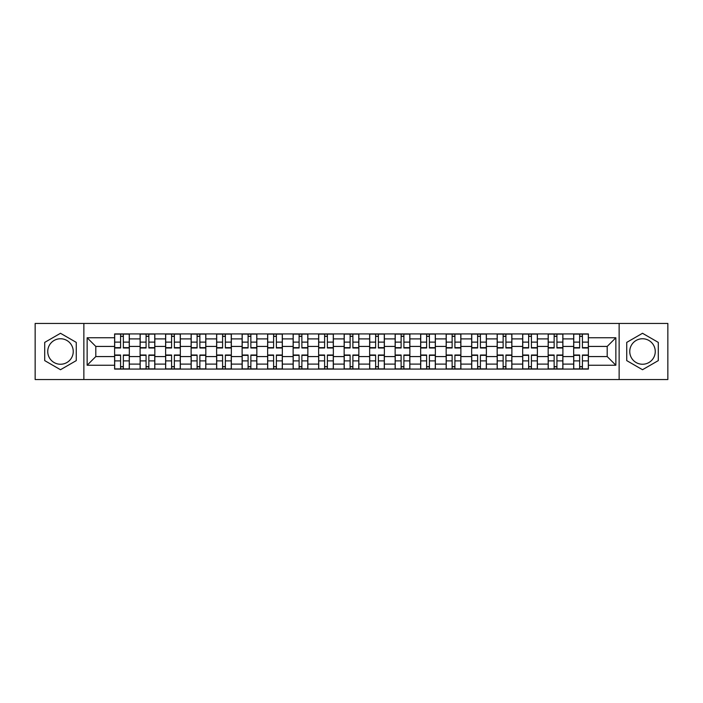 <?xml version="1.0" encoding="UTF-8"?>
<svg xmlns="http://www.w3.org/2000/svg" width="703" height="703" viewBox="0 0 703 703"><rect width="100%" height="100%" fill="white"/><g stroke="black" fill="none" stroke-linecap="round" stroke-linejoin="round"><path stroke-width="1.05" d="M60.493 364.251A12.751 12.751 0 0 1 47.742 351.5A12.751 12.751 0 0 1 60.493 338.749A12.751 12.751 0 0 1 73.244 351.5A12.751 12.751 0 0 1 60.493 364.251M642.507 364.251A12.751 12.751 0 0 1 629.756 351.5A12.751 12.751 0 0 1 642.507 338.749A12.751 12.751 0 0 1 655.258 351.5A12.751 12.751 0 0 1 642.507 364.251M619.132 379.541L667.85 379.541L667.85 323.459L35.15 323.459L35.15 379.541L619.132 379.541L619.132 323.459M140.108 369.075L140.108 338.908L129.317 338.908L129.317 369.075M129.317 338.908L129.317 333.925M140.108 338.908L140.108 333.925M154.827 333.925L154.827 369.075M165.618 369.075L165.618 333.925M180.328 333.925L180.328 369.075M191.119 369.075L191.119 333.925M205.83 333.925L205.83 369.075M216.621 369.075L216.621 333.925M231.34 333.925L231.34 369.075M242.122 369.075L242.122 333.925M256.841 333.925L256.841 369.075M267.632 369.075L267.632 333.925M282.342 333.925L282.342 369.075M293.133 369.075L293.133 333.925M307.852 333.925L307.852 369.075M318.635 369.075L318.635 333.925M333.354 333.925L333.354 369.075M344.145 369.075L344.145 333.925M358.855 333.925L358.855 369.075M369.646 369.075L369.646 333.925M384.365 333.925L384.365 369.075M395.148 369.075L395.148 333.925M409.867 333.925L409.867 369.075M420.658 369.075L420.658 333.925M435.368 333.925L435.368 369.075M446.159 369.075L446.159 333.925M460.878 333.925L460.878 369.075M471.66 369.075L471.66 333.925M486.379 333.925L486.379 369.075M497.17 369.075L497.17 333.925M511.881 333.925L511.881 369.075M522.672 369.075L522.672 333.925M537.382 333.925L537.382 369.075M548.173 369.075L548.173 333.925M562.892 333.925L562.892 369.075M573.683 369.075L573.683 333.925M573.683 356.57L562.892 356.57M548.173 356.57L537.382 356.57M522.672 356.57L511.881 356.57M497.17 356.57L486.379 356.57M471.66 356.57L460.878 356.57M446.159 356.57L435.368 356.57M420.658 356.57L409.867 356.57M395.148 356.57L384.365 356.57M369.646 356.57L358.855 356.57M344.145 356.57L333.354 356.57M318.635 356.57L307.852 356.57M293.133 356.57L282.342 356.57M267.632 356.57L256.841 356.57M242.122 356.57L231.34 356.57M216.621 356.57L205.83 356.57M191.119 356.57L180.328 356.57M165.618 356.57L154.827 356.57M140.108 356.57L129.317 356.57M573.683 346.43L562.892 346.43M548.173 346.43L537.382 346.43M522.672 346.43L511.881 346.43M497.17 346.43L486.379 346.43M471.66 346.43L460.878 346.43M446.159 346.43L435.368 346.43M420.658 346.43L409.867 346.43M395.148 346.43L384.365 346.43M369.646 346.43L358.855 346.43M344.145 346.43L333.354 346.43M318.635 346.43L307.852 346.43M293.133 346.43L282.342 346.43M267.632 346.43L256.841 346.43M242.122 346.43L231.34 346.43M216.621 346.43L205.83 346.43M191.119 346.43L180.328 346.43M165.618 346.43L154.827 346.43M140.108 346.43L129.317 346.43M95.801 356.57L114.607 356.57L114.607 346.43L95.801 346.43L95.801 356.57L87.137 365.235L87.137 337.765L114.607 337.765L114.607 346.43M588.393 346.43L588.393 356.57L607.199 356.57L607.199 346.43L588.393 346.43L588.393 333.925L114.607 333.925L114.607 337.765M588.393 337.765L615.863 337.765L615.863 365.235L588.393 365.235L588.393 356.57M114.607 356.57L114.607 369.075L588.393 369.075L588.393 365.235M114.607 365.235L87.137 365.235M83.868 379.541L83.868 323.459M76.267 342.387L60.493 333.284L44.711 342.387L44.711 360.613L60.493 369.716L76.267 360.613L76.267 342.387M658.289 342.387L642.507 333.284L626.733 342.387L626.733 360.613L642.507 369.716L658.289 360.613L658.289 342.387M123.35 366.623L120.573 366.623M120.573 336.377L123.35 336.377M148.86 366.623L146.075 366.623M146.075 336.377L148.86 336.377M174.362 366.623L171.585 366.623M171.585 336.377L174.362 336.377M199.863 366.623L197.086 366.623M197.086 336.377L199.863 336.377M225.373 366.623L222.587 366.623M222.587 336.377L225.373 336.377M250.874 366.623L248.097 366.623M248.097 336.377L250.874 336.377M276.376 366.623L273.599 366.623M273.599 336.377L276.376 336.377M301.877 366.623L299.1 366.623M299.1 336.377L301.877 336.377M327.387 366.623L324.61 366.623M324.61 336.377L327.387 336.377M352.888 366.623L350.112 366.623M350.112 336.377L352.888 336.377M378.39 366.623L375.613 366.623M375.613 336.377L378.39 336.377M403.9 366.623L401.123 366.623M401.123 336.377L403.9 336.377M429.401 366.623L426.624 366.623M426.624 336.377L429.401 336.377M454.903 366.623L452.126 366.623M452.126 336.377L454.903 336.377M480.413 366.623L477.627 366.623M477.627 336.377L480.413 336.377M505.914 366.623L503.137 366.623M503.137 336.377L505.914 336.377M531.415 366.623L528.638 366.623M528.638 336.377L531.415 336.377M556.925 366.623L554.14 366.623M554.14 336.377L556.925 336.377M582.427 366.623L579.65 366.623M579.65 336.377L582.427 336.377M87.137 337.765L95.801 346.43M607.199 356.57L615.863 365.235M607.199 346.43L615.863 337.765M123.35 347.985L123.35 334.092L129.238 334.092L129.238 347.985L123.35 347.985M120.573 336.21L123.35 336.21M123.35 334.092L114.686 334.092L114.686 347.985L120.573 347.985L120.573 334.092L118.201 334.092M120.573 355.015L120.573 368.908L114.686 368.908L114.686 355.015L120.573 355.015M123.35 366.79L120.573 366.79M120.573 368.908L129.238 368.908L129.238 355.015L123.35 355.015L123.35 368.908L125.723 368.908M148.86 347.985L148.86 334.092L154.739 334.092L154.739 347.985L148.86 347.985M146.075 336.21L148.86 336.21M148.86 334.092L140.187 334.092L140.187 347.985L146.075 347.985L146.075 334.092L143.702 334.092M174.362 347.985L174.362 334.092L180.249 334.092L180.249 347.985L174.362 347.985M171.585 336.21L174.362 336.21M174.362 334.092L165.697 334.092L165.697 347.985L171.585 347.985L171.585 334.092L169.212 334.092M146.075 355.015L146.075 368.908L140.187 368.908L140.187 355.015L146.075 355.015M148.86 366.79L146.075 366.79M146.075 368.908L154.739 368.908L154.739 355.015L148.86 355.015L148.86 368.908L151.224 368.908M171.585 355.015L171.585 368.908L165.697 368.908L165.697 355.015L171.585 355.015M174.362 366.79L171.585 366.79M171.585 368.908L180.249 368.908L180.249 355.015L174.362 355.015L174.362 368.908L176.734 368.908M199.863 347.985L199.863 334.092L205.751 334.092L205.751 347.985L199.863 347.985M197.086 336.21L199.863 336.21M199.863 334.092L191.198 334.092L191.198 347.985L197.086 347.985L197.086 334.092L194.713 334.092M225.373 347.985L225.373 334.092L231.252 334.092L231.252 347.985L225.373 347.985M222.587 336.21L225.373 336.21M225.373 334.092L216.7 334.092L216.7 347.985L222.587 347.985L222.587 334.092L220.215 334.092M250.874 347.985L250.874 334.092L256.762 334.092L256.762 347.985L250.874 347.985M248.097 336.21L250.874 336.21M250.874 334.092L242.21 334.092L242.21 347.985L248.097 347.985L248.097 334.092L245.725 334.092M197.086 355.015L197.086 368.908L191.198 368.908L191.198 355.015L197.086 355.015M199.863 366.79L197.086 366.79M197.086 368.908L205.751 368.908L205.751 355.015L199.863 355.015L199.863 368.908L202.236 368.908M222.587 355.015L222.587 368.908L216.7 368.908L216.7 355.015L222.587 355.015M225.373 366.79L222.587 366.79M222.587 368.908L231.252 368.908L231.252 355.015L225.373 355.015L225.373 368.908L227.737 368.908M248.097 355.015L248.097 368.908L242.21 368.908L242.21 355.015L248.097 355.015M250.874 366.79L248.097 366.79M248.097 368.908L256.762 368.908L256.762 355.015L250.874 355.015L250.874 368.908L253.247 368.908M276.376 347.985L276.376 334.092L282.263 334.092L282.263 347.985L276.376 347.985M273.599 336.21L276.376 336.21M276.376 334.092L267.711 334.092L267.711 347.985L273.599 347.985L273.599 334.092L271.226 334.092M273.599 355.015L273.599 368.908L267.711 368.908L267.711 355.015L273.599 355.015M276.376 366.79L273.599 366.79M273.599 368.908L282.263 368.908L282.263 355.015L276.376 355.015L276.376 368.908L278.748 368.908M301.877 347.985L301.877 334.092L307.765 334.092L307.765 347.985L301.877 347.985M299.1 336.21L301.877 336.21M301.877 334.092L293.213 334.092L293.213 347.985L299.1 347.985L299.1 334.092L296.728 334.092M299.1 355.015L299.1 368.908L293.213 368.908L293.213 355.015L299.1 355.015M301.877 366.79L299.1 366.79M299.1 368.908L307.765 368.908L307.765 355.015L301.877 355.015L301.877 368.908L304.25 368.908M327.387 347.985L327.387 334.092L333.275 334.092L333.275 347.985L327.387 347.985M324.61 336.21L327.387 336.21M327.387 334.092L318.723 334.092L318.723 347.985L324.61 347.985L324.61 334.092L322.238 334.092M324.61 355.015L324.61 368.908L318.723 368.908L318.723 355.015L324.61 355.015M327.387 366.79L324.61 366.79M324.61 368.908L333.275 368.908L333.275 355.015L327.387 355.015L327.387 368.908L329.76 368.908M352.888 347.985L352.888 334.092L358.776 334.092L358.776 347.985L352.888 347.985M350.112 336.21L352.888 336.21M352.888 334.092L344.224 334.092L344.224 347.985L350.112 347.985L350.112 334.092L347.739 334.092M350.112 355.015L350.112 368.908L344.224 368.908L344.224 355.015L350.112 355.015M352.888 366.79L350.112 366.79M350.112 368.908L358.776 368.908L358.776 355.015L352.888 355.015L352.888 368.908L355.261 368.908M378.39 347.985L378.39 334.092L384.277 334.092L384.277 347.985L378.39 347.985M375.613 336.21L378.39 336.21M378.39 334.092L369.725 334.092L369.725 347.985L375.613 347.985L375.613 334.092L373.24 334.092M375.613 355.015L375.613 368.908L369.725 368.908L369.725 355.015L375.613 355.015M378.39 366.79L375.613 366.79M375.613 368.908L384.277 368.908L384.277 355.015L378.39 355.015L378.39 368.908L380.762 368.908M403.9 347.985L403.9 334.092L409.787 334.092L409.787 347.985L403.9 347.985M401.123 336.21L403.9 336.21M403.9 334.092L395.235 334.092L395.235 347.985L401.123 347.985L401.123 334.092L398.75 334.092M401.123 355.015L401.123 368.908L395.235 368.908L395.235 355.015L401.123 355.015M403.9 366.79L401.123 366.79M401.123 368.908L409.787 368.908L409.787 355.015L403.9 355.015L403.9 368.908L406.272 368.908M429.401 347.985L429.401 334.092L435.289 334.092L435.289 347.985L429.401 347.985M426.624 336.21L429.401 336.21M429.401 334.092L420.737 334.092L420.737 347.985L426.624 347.985L426.624 334.092L424.252 334.092M426.624 355.015L426.624 368.908L420.737 368.908L420.737 355.015L426.624 355.015M429.401 366.79L426.624 366.79M426.624 368.908L435.289 368.908L435.289 355.015L429.401 355.015L429.401 368.908L431.774 368.908M454.903 347.985L454.903 334.092L460.79 334.092L460.79 347.985L454.903 347.985M452.126 336.21L454.903 336.21M454.903 334.092L446.238 334.092L446.238 347.985L452.126 347.985L452.126 334.092L449.753 334.092M452.126 355.015L452.126 368.908L446.238 368.908L446.238 355.015L452.126 355.015M454.903 366.79L452.126 366.79M452.126 368.908L460.79 368.908L460.79 355.015L454.903 355.015L454.903 368.908L457.275 368.908M480.413 347.985L480.413 334.092L486.3 334.092L486.3 347.985L480.413 347.985M477.627 336.21L480.413 336.21M480.413 334.092L471.748 334.092L471.748 347.985L477.627 347.985L477.627 334.092L475.263 334.092M477.627 355.015L477.627 368.908L471.748 368.908L471.748 355.015L477.627 355.015M480.413 366.79L477.627 366.79M477.627 368.908L486.3 368.908L486.3 355.015L480.413 355.015L480.413 368.908L482.785 368.908M505.914 347.985L505.914 334.092L511.802 334.092L511.802 347.985L505.914 347.985M503.137 336.21L505.914 336.21M505.914 334.092L497.249 334.092L497.249 347.985L503.137 347.985L503.137 334.092L500.764 334.092M503.137 355.015L503.137 368.908L497.249 368.908L497.249 355.015L503.137 355.015M505.914 366.79L503.137 366.79M503.137 368.908L511.802 368.908L511.802 355.015L505.914 355.015L505.914 368.908L508.287 368.908M531.415 347.985L531.415 334.092L537.303 334.092L537.303 347.985L531.415 347.985M528.638 336.21L531.415 336.21M531.415 334.092L522.751 334.092L522.751 347.985L528.638 347.985L528.638 334.092L526.266 334.092M528.638 355.015L528.638 368.908L522.751 368.908L522.751 355.015L528.638 355.015M531.415 366.79L528.638 366.79M528.638 368.908L537.303 368.908L537.303 355.015L531.415 355.015L531.415 368.908L533.788 368.908M556.925 347.985L556.925 334.092L562.813 334.092L562.813 347.985L556.925 347.985M554.14 336.21L556.925 336.21M556.925 334.092L548.261 334.092L548.261 347.985L554.14 347.985L554.14 334.092L551.776 334.092M554.14 355.015L554.14 368.908L548.261 368.908L548.261 355.015L554.14 355.015M556.925 366.79L554.14 366.79M554.14 368.908L562.813 368.908L562.813 355.015L556.925 355.015L556.925 368.908L559.298 368.908M582.427 347.985L582.427 334.092L588.314 334.092L588.314 347.985L582.427 347.985M579.65 336.21L582.427 336.21M582.427 334.092L573.762 334.092L573.762 347.985L579.65 347.985L579.65 334.092L577.277 334.092M579.65 355.015L579.65 368.908L573.762 368.908L573.762 355.015L579.65 355.015M582.427 366.79L579.65 366.79M579.65 368.908L588.314 368.908L588.314 355.015L582.427 355.015L582.427 368.908L584.799 368.908M548.173 338.908L537.382 338.908M522.672 338.908L511.881 338.908M497.17 338.908L486.379 338.908M471.66 338.908L460.878 338.908M446.159 338.908L435.368 338.908M420.658 338.908L409.867 338.908M395.148 338.908L384.365 338.908M369.646 338.908L358.855 338.908M344.145 338.908L333.354 338.908M318.635 338.908L307.852 338.908M293.133 338.908L282.342 338.908M267.632 338.908L256.841 338.908M242.122 338.908L231.34 338.908M216.621 338.908L205.83 338.908M191.119 338.908L180.328 338.908M165.618 338.908L154.827 338.908M573.683 338.908L562.892 338.908M548.173 364.092L537.382 364.092M522.672 364.092L511.881 364.092M497.17 364.092L486.379 364.092M471.66 364.092L460.878 364.092M446.159 364.092L435.368 364.092M420.658 364.092L409.867 364.092M395.148 364.092L384.365 364.092M369.646 364.092L358.855 364.092M344.145 364.092L333.354 364.092M318.635 364.092L307.852 364.092M293.133 364.092L282.342 364.092M267.632 364.092L256.841 364.092M242.122 364.092L231.34 364.092M216.621 364.092L205.83 364.092M191.119 364.092L180.328 364.092M165.618 364.092L154.827 364.092M140.108 364.092L129.317 364.092M573.683 364.092L562.892 364.092M123.35 347.642L129.238 347.642M123.35 342.115L129.238 342.115M114.686 347.642L120.573 347.642M114.686 342.115L120.573 342.115M120.573 355.358L114.686 355.358M120.573 360.885L114.686 360.885M129.238 355.358L123.35 355.358M129.238 360.885L123.35 360.885M148.86 347.642L154.739 347.642M148.86 342.115L154.739 342.115M140.187 347.642L146.075 347.642M140.187 342.115L146.075 342.115M174.362 347.642L180.249 347.642M174.362 342.115L180.249 342.115M165.697 347.642L171.585 347.642M165.697 342.115L171.585 342.115M146.075 355.358L140.187 355.358M146.075 360.885L140.187 360.885M154.739 355.358L148.86 355.358M154.739 360.885L148.86 360.885M171.585 355.358L165.697 355.358M171.585 360.885L165.697 360.885M180.249 355.358L174.362 355.358M180.249 360.885L174.362 360.885M199.863 347.642L205.751 347.642M199.863 342.115L205.751 342.115M191.198 347.642L197.086 347.642M191.198 342.115L197.086 342.115M225.373 347.642L231.252 347.642M225.373 342.115L231.252 342.115M216.7 347.642L222.587 347.642M216.7 342.115L222.587 342.115M250.874 347.642L256.762 347.642M250.874 342.115L256.762 342.115M242.21 347.642L248.097 347.642M242.21 342.115L248.097 342.115M197.086 355.358L191.198 355.358M197.086 360.885L191.198 360.885M205.751 355.358L199.863 355.358M205.751 360.885L199.863 360.885M222.587 355.358L216.7 355.358M222.587 360.885L216.7 360.885M231.252 355.358L225.373 355.358M231.252 360.885L225.373 360.885M248.097 355.358L242.21 355.358M248.097 360.885L242.21 360.885M256.762 355.358L250.874 355.358M256.762 360.885L250.874 360.885M276.376 347.642L282.263 347.642M276.376 342.115L282.263 342.115M267.711 347.642L273.599 347.642M267.711 342.115L273.599 342.115M273.599 355.358L267.711 355.358M273.599 360.885L267.711 360.885M282.263 355.358L276.376 355.358M282.263 360.885L276.376 360.885M301.877 347.642L307.765 347.642M301.877 342.115L307.765 342.115M293.213 347.642L299.1 347.642M293.213 342.115L299.1 342.115M299.1 355.358L293.213 355.358M299.1 360.885L293.213 360.885M307.765 355.358L301.877 355.358M307.765 360.885L301.877 360.885M327.387 347.642L333.275 347.642M327.387 342.115L333.275 342.115M318.723 347.642L324.61 347.642M318.723 342.115L324.61 342.115M324.61 355.358L318.723 355.358M324.61 360.885L318.723 360.885M333.275 355.358L327.387 355.358M333.275 360.885L327.387 360.885M352.888 347.642L358.776 347.642M352.888 342.115L358.776 342.115M344.224 347.642L350.112 347.642M344.224 342.115L350.112 342.115M350.112 355.358L344.224 355.358M350.112 360.885L344.224 360.885M358.776 355.358L352.888 355.358M358.776 360.885L352.888 360.885M378.39 347.642L384.277 347.642M378.39 342.115L384.277 342.115M369.725 347.642L375.613 347.642M369.725 342.115L375.613 342.115M375.613 355.358L369.725 355.358M375.613 360.885L369.725 360.885M384.277 355.358L378.39 355.358M384.277 360.885L378.39 360.885M403.9 347.642L409.787 347.642M403.9 342.115L409.787 342.115M395.235 347.642L401.123 347.642M395.235 342.115L401.123 342.115M401.123 355.358L395.235 355.358M401.123 360.885L395.235 360.885M409.787 355.358L403.9 355.358M409.787 360.885L403.9 360.885M429.401 347.642L435.289 347.642M429.401 342.115L435.289 342.115M420.737 347.642L426.624 347.642M420.737 342.115L426.624 342.115M426.624 355.358L420.737 355.358M426.624 360.885L420.737 360.885M435.289 355.358L429.401 355.358M435.289 360.885L429.401 360.885M454.903 347.642L460.79 347.642M454.903 342.115L460.79 342.115M446.238 347.642L452.126 347.642M446.238 342.115L452.126 342.115M452.126 355.358L446.238 355.358M452.126 360.885L446.238 360.885M460.79 355.358L454.903 355.358M460.79 360.885L454.903 360.885M480.413 347.642L486.3 347.642M480.413 342.115L486.3 342.115M471.748 347.642L477.627 347.642M471.748 342.115L477.627 342.115M477.627 355.358L471.748 355.358M477.627 360.885L471.748 360.885M486.3 355.358L480.413 355.358M486.3 360.885L480.413 360.885M505.914 347.642L511.802 347.642M505.914 342.115L511.802 342.115M497.249 347.642L503.137 347.642M497.249 342.115L503.137 342.115M503.137 355.358L497.249 355.358M503.137 360.885L497.249 360.885M511.802 355.358L505.914 355.358M511.802 360.885L505.914 360.885M531.415 347.642L537.303 347.642M531.415 342.115L537.303 342.115M522.751 347.642L528.638 347.642M522.751 342.115L528.638 342.115M528.638 355.358L522.751 355.358M528.638 360.885L522.751 360.885M537.303 355.358L531.415 355.358M537.303 360.885L531.415 360.885M556.925 347.642L562.813 347.642M556.925 342.115L562.813 342.115M548.261 347.642L554.14 347.642M548.261 342.115L554.14 342.115M554.14 355.358L548.261 355.358M554.14 360.885L548.261 360.885M562.813 355.358L556.925 355.358M562.813 360.885L556.925 360.885M582.427 347.642L588.314 347.642M582.427 342.115L588.314 342.115M573.762 347.642L579.65 347.642M573.762 342.115L579.65 342.115M579.65 355.358L573.762 355.358M579.65 360.885L573.762 360.885M588.314 355.358L582.427 355.358M588.314 360.885L582.427 360.885"/></g></svg>

